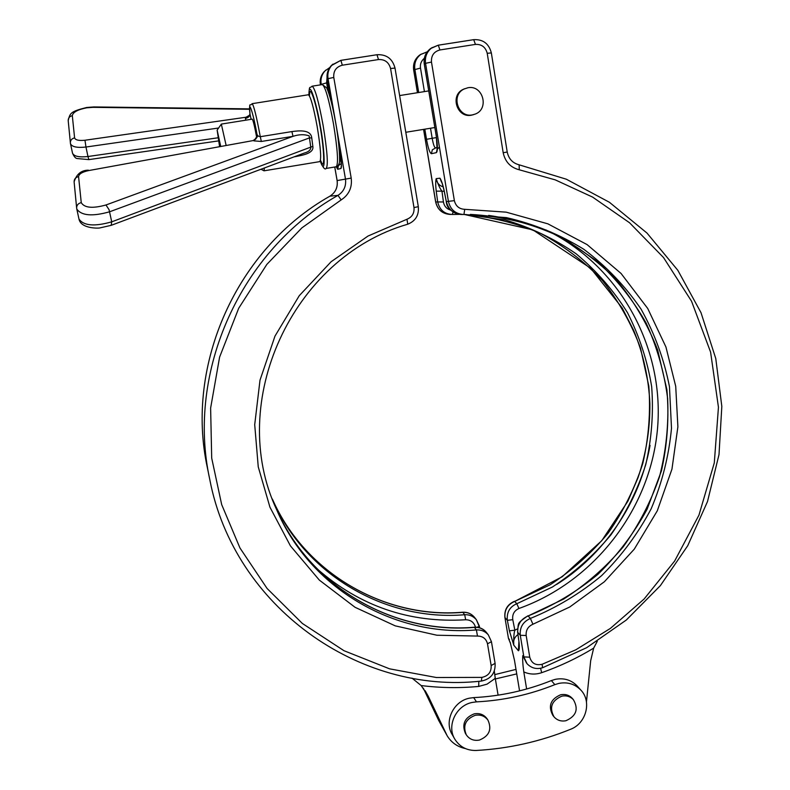 <?xml version="1.0" encoding="UTF-8"?>
<svg xmlns="http://www.w3.org/2000/svg" width="790" height="790" viewBox="0 0 790 790"><rect width="100%" height="100%" fill="white"/><g stroke="black" fill="none" stroke-linecap="round" stroke-linejoin="round"><path stroke-width="1.19" d="M465.429 748.574C457.41 746.866 451.317 742.57 447.12 735.678L428.21 696.178L421.179 685.562C440.336 687.942 459.513 688.238 478.71 686.431L487.015 684.17L494.451 678.946L495.231 678.126L494.323 671.135M309.453 95.936C309.246 82.723 315.753 100.853 320.019 126.074C324.71 152.184 324.897 173.129 320.503 160.172M249.956 113.74L249.986 113.967C247.922 97.259 253.165 112.289 257.017 134.557L258.3 136.166L260.266 136.7L291.905 131.584C298.6 130.676 310.954 129.244 311.754 137.983L312.85 146.338C314.134 153.596 301.899 155.275 295.332 156.647L294.078 156.855M249.62 109.297L93.072 107.341L86.722 107.815C77.746 109.573 72.947 112.19 72.315 115.686C69.569 116.337 68.197 117.977 68.197 120.603L70.468 143.711C71.939 146.891 77.104 147.997 85.972 147.029L84.965 140.245L246.026 117.236L249.729 115.133M473.595 114.639L471.383 115.202C457.084 118.273 449.737 95.491 463.118 89.398L464.688 88.717M472.341 114.906C458.003 117.987 450.636 95.136 464.056 89.023L467.927 87.749C482.917 84.639 489.593 108.882 475.234 114.076L472.341 114.906M577.747 686.629L576.957 685.74C571.071 679.874 563.872 677.741 555.36 679.331L551.38 680.565C526.407 690.579 500.505 696.257 473.684 697.61L469.527 698.163C453.371 701.145 443.822 721.537 452.344 734.799L454.546 738.67M551.38 680.565L554.837 684.644L558.846 683.399C567.427 681.79 574.686 683.943 580.62 689.848C592.056 701.155 586.318 723.462 570.518 729.298C540.251 741.583 508.809 748.634 476.202 750.47C466.93 750.648 459.839 746.955 454.951 739.381C446.36 726.01 455.998 705.45 472.282 702.429L476.479 701.866L473.684 697.61M494.708 674.64L515.998 669.407M495.37 678.946L516.739 673.9M572.582 698.725L572.187 698.261C569.086 695.062 565.255 693.896 560.693 694.746C550.521 699.14 547.905 706.023 552.862 715.394L553.662 716.412M565.887 720.737C561.107 721.625 557.148 720.332 554.017 716.856C549.05 707.465 551.667 700.562 561.878 696.148C566.45 695.299 570.291 696.464 573.392 699.673C578.784 709.104 576.275 716.125 565.887 720.737M487.272 719.098L486.996 718.673C483.845 714.525 479.589 712.916 474.237 713.854C464.658 717.656 461.706 724.134 465.369 733.278L466.041 734.414M479.392 740.072C473.783 741.05 469.408 739.292 466.278 734.799C462.604 725.635 465.567 719.137 475.165 715.325C480.537 714.387 484.803 715.997 487.963 720.154C492.061 729.417 489.207 736.053 479.392 740.072M111.242 225.318L304.15 153.092C308.376 151.996 310.598 150.139 310.835 147.503L309.137 135.841C304.249 134.201 298.877 134.359 293.011 136.334L291.905 131.584M221.328 124.129L226.138 145.439M252.168 119.162L252.217 119.152C253.126 120.208 254.578 126.143 256.602 136.956L256.691 137.46M245.868 120.169L245.414 118.451L246.026 117.236L249.206 115.952L249.956 113.849C249.304 100.182 249.729 107.085 252.148 103.678C253.807 105.544 256.464 116.268 260.117 135.85L261.332 141.469L253.946 140.877L257.619 135.455M219.571 146.614L217.141 130.113L220.716 146.407M597.26 641.322L593.665 648.126C577.194 658.139 559.863 666.326 541.673 672.685L540.587 668.281M586.457 701.895L590.673 660.717L593.665 648.126M541.673 672.685C535.482 674.739 529.527 674.472 523.8 671.905C522.832 665.21 522.496 659.788 522.792 655.621L526.575 663.146M523.8 671.905L526.634 688.999M519.277 169.791C510.518 167.529 505.156 161.832 503.181 152.707L487.223 53.305C485.574 47.094 481.643 44.122 475.442 44.408L439.931 49.958C433.907 51.587 431.083 55.626 431.478 62.064L454.369 200.64C455.741 206.131 459.197 209.024 464.718 209.32L506.163 212.155L547.875 223.837L587.098 244.604L621.078 273.478L647.731 308.485L665.931 346.978L675.717 386.29L677.889 426.798L671.954 469.132L657.29 510.814L634.281 549.149L604.38 581.746L569.768 606.987L532.934 624.228C528.006 626.46 525.755 630.213 526.17 635.496L529.744 657.171C531.561 663.333 535.679 665.703 542.088 664.281L575.772 649.824L610.364 628.425L644.117 599.018L674.601 561.107L698.952 515.139L714.298 462.861L718.446 407.245L710.595 352.103L691.546 301.227L663.541 257.57L629.551 222.76L592.599 197.095L555.242 179.863L519.277 169.791L519.139 164.833M510.231 642.379L514.478 660.292L519.563 690.865M519.04 642.191L517.598 631.961L519.04 642.191C519.563 647.385 519.356 650.249 518.408 650.772L519.356 645.746M509.412 630.825L513.767 645.163C513.53 638.162 513.895 633.175 514.843 630.203L509.412 630.825L507.358 620.328L512.779 619.686C512.127 614.393 514.191 610.66 518.951 608.488C595.235 581.223 651.276 507.654 657.655 426.995C664.025 346.395 619.399 265.479 545.831 229.89M532.934 624.228L530.396 618.432L528.115 615.963C520.798 619.113 517.332 624.564 517.726 632.336L520.284 635.288L523.859 656.915L522.792 655.621M518.902 641.806L518.408 650.772L513.767 645.163C513.026 640.68 514.418 637.155 517.944 634.597M517.529 628.88L514.843 630.203L512.779 619.686M507.358 620.328C506.578 612.339 509.728 606.799 516.798 603.728L514.675 601.427L550.018 584.857C571.97 570.528 591.345 553.286 608.142 533.132C623.172 511.624 634.726 488.408 642.793 463.473C648.708 437.956 650.713 412.173 648.817 386.113L640.532 348.113C631.408 323.673 618.748 301.197 602.563 280.697C584.57 261.727 563.991 245.976 540.824 233.465C516.542 223.096 491.084 216.776 464.461 214.495L532.904 229.89L590.644 268.215L622.125 307.873L633.62 330.24C643.277 353.713 648.699 378.153 649.884 403.572C650.111 429.01 646.131 453.816 637.925 477.97L627.902 501.196L601.773 540.666L562.115 576.809L514.675 601.427C507.565 604.587 504.336 609.969 504.978 617.582L507.358 620.328M454.369 200.64L446.32 201.618C448.621 209.903 453.845 214.199 462.002 214.505L462.841 214.505M436.218 191.15L437.7 201.954L443.427 201.964L441.956 191.131L436.218 191.15C435.547 185.166 435.537 180.999 436.189 178.649C436.87 182.905 439.22 185.64 443.22 186.865M440.958 180.792C441.877 183.596 441.442 179.636 444.099 190.686L446.32 201.618L444.148 190.538C442.785 184.425 441.393 180.317 439.971 178.194L441.067 181.009M453.055 211.937L452.384 214.455C444.513 214.169 439.615 210.002 437.7 201.954L435.725 201.993M450.804 210.12C446.676 208.985 444.217 206.259 443.427 201.964M444.237 191.387L441.956 191.131C440.07 188.79 438.144 184.633 436.189 178.649L439.971 178.194L441.403 181.72M554.837 684.644C529.646 694.746 503.526 700.493 476.479 701.866M495.231 678.126L498.095 695.161M446.666 734.848L438.717 720.5L423.292 688.13M421.179 685.562L411.985 678.116M474.78 617.701L474.306 617.099C471.314 613.712 467.502 612.132 462.861 612.359L464.688 614.729C469.3 614.492 473.18 616.141 476.331 619.666L479.49 626.332L476.982 627.27M486.61 632.701L486.136 632.099C483.075 628.692 479.175 627.122 474.425 627.379L476.39 629.926C481.228 629.689 485.198 631.329 488.309 634.854L486.136 632.099C483.095 628.573 479.115 626.954 474.207 627.23L474.425 627.379C392.482 634.508 309.018 585.953 275.888 507.812L276.648 509.688C226.128 402.248 292.112 257.55 407.759 224.202L406.959 219.255C412.123 217.112 414.474 213.211 413.99 207.543L390.566 68.503C388.838 62.242 384.819 59.26 378.499 59.556L342.317 65.205C336.175 66.854 333.331 70.932 333.775 77.43L351.204 178.106C352.32 187.507 348.973 194.775 341.171 199.9L301.869 227.885L266.832 264.413L238.708 308.248L219.6 357.12L210.624 408.094L211.7 458.121L221.674 504.573L239.953 547.974L267.089 588.471L302.343 623.448L343.976 650.703L389.569 668.834L436.366 677.514L481.88 677.386C488.358 675.993 491.449 672.043 491.153 665.536L495.093 663.373L491.449 641.697L487.489 643.791L491.153 665.536M317.225 568.948C360.033 606.256 409.516 623.192 465.675 619.765C470.702 619.794 473.97 622.273 475.491 627.181M276.648 509.688C309.986 588.313 393.963 637.125 476.39 629.926L477.486 636.069L436.9 635.229L395.207 625.848L355.056 607.293L319.308 580.077L290.424 545.87L269.943 507.19L258.251 466.87L254.706 424.684L260.009 380.148L274.989 336.096L299.262 295.687L331.129 261.727L368.002 236.052L406.959 219.255M261.332 141.469L293.011 136.334L105.969 204.985L109.05 209.656L111.736 221.832C94.543 226.72 83.622 225.792 78.97 219.037C80.945 229.209 99.777 228.28 99.984 227.885L111.173 225.338L111.736 221.832L312.85 146.338M78.97 219.037L76.798 209.034C81.449 215.719 92.4 216.638 109.662 211.769L309.571 137.855L311.754 137.983M249.986 114.57L249.215 115.933M256.947 136.492L257.017 134.557C257.283 137.578 256.009 139.583 253.175 140.571L88.49 170.61C82.249 171.973 78.951 173.978 78.575 176.605L81.252 202.635C84.352 207.889 92.598 208.669 105.969 204.985M245.414 118.451C248.416 117.71 249.936 116.219 249.986 113.967L251.121 119.33M88.49 170.61L253.165 140.571M322.172 84.599L322.33 84.579C325.322 86.693 329.035 99.738 333.459 123.714C337.676 149.873 338.584 164.221 336.185 166.769L326.28 168.418M312.02 86.209L312.178 86.179C315.032 88.312 318.676 101.387 323.11 125.383C327.366 151.561 328.373 165.92 326.122 168.438C324.996 170.077 323.09 167.796 320.414 161.594M308.939 94.573C308.999 75.86 318.133 110.719 320.266 125.936C323.564 141.41 326.912 179.745 320.464 161.604M264.087 170.808L319.752 161.624C321.52 159.541 320.661 147.878 317.185 126.627C313.581 107.144 310.648 96.528 308.376 94.76L308.258 94.78M264.443 167.954L264.008 170.818L260.986 169.248M529.744 657.171L523.859 656.915L527.049 663.719C531.384 668.202 536.568 669.545 542.602 667.728L542.088 664.281M507.111 152.055L503.181 152.707M650.061 445.382C637.974 511.92 595.571 560.308 556.634 584.432M509.432 639.515L508.444 638.33L504.889 617.385L508.365 637.895M526.17 635.496L520.284 635.288C519.613 627.359 522.99 621.74 530.396 618.432C556.318 607.846 580.058 593.586 601.615 575.634C621.542 555.874 638.053 533.586 651.167 508.79C662.079 482.957 668.854 456.107 671.5 428.259L669.466 386.695C664.104 359.312 654.624 333.439 641.036 309.097C625.255 286.089 606.177 266.151 583.81 249.275C559.893 234.521 534.089 223.975 506.4 217.615L463.937 214.515L464.718 209.32M431.478 62.064L425.553 63.328L448.444 201.529C450.488 209.785 455.652 214.11 463.937 214.515M439.931 49.958L438.282 45.178L431.715 47.894C426.807 51.785 424.753 56.929 425.553 63.328L424.339 64.118M475.442 44.408L473.714 39.668L438.332 45.188M487.223 53.305L491.341 52.91C488.931 43.618 483.055 39.204 473.714 39.668L438.282 45.178L430.451 48.644C425.573 52.525 423.529 57.65 424.319 64.01L436.357 136.64C437.729 145.992 437.739 151.325 436.376 152.638L431.409 153.704C429.79 153.043 428.16 148.244 426.511 139.317L424.822 129.175M451.021 214.436L450.448 214.386M423.559 129.382L435.665 202.023C437.611 209.903 442.588 214.041 450.577 214.446C442.637 214.06 437.69 209.923 435.734 202.033L423.618 129.372M417.515 92.707L413.723 69.984M424.418 91.601L420.507 68.068L413.713 69.895C412.943 63.783 414.898 58.865 419.599 55.132L421.277 54.075M508.444 638.33L510.607 643.702L508.444 638.33M488.674 215.413C515.426 219.334 540.775 227.194 564.741 239.014L597.388 261.47C616.832 279.502 633.076 300.022 646.111 323.031C657.082 347.077 664.262 372.228 667.639 398.496C668.784 424.971 666.059 451.08 659.482 476.824C650.782 501.946 638.666 525.33 623.132 546.957C605.861 567.22 586.062 584.58 563.734 599.027L528.115 615.963C553.523 605.614 576.828 591.7 598.04 574.221C617.681 554.975 634.054 533.27 647.158 509.106L661.477 470.761C667.422 443.97 669.229 416.942 666.898 389.677L657.675 350.01C647.721 324.552 634.074 301.257 616.713 280.124C597.467 260.631 575.555 244.624 550.956 232.102C525.231 221.881 498.372 215.986 470.376 214.406M417.446 92.716L413.654 69.955C412.874 63.852 414.859 58.904 419.599 55.132L420.764 54.441C416.044 58.184 414.069 63.121 414.849 69.263L418.72 92.509M432.229 47.538L430.451 48.644C425.514 52.575 423.45 57.719 424.26 64.079L436.357 136.64M420.507 68.068C419.925 64.257 421.208 60.978 424.349 58.243M436.435 137.598L432.179 138.299L430.51 128.247M435.744 147.839L432.308 149.853L431.409 153.704M437.275 147.483L435.418 147.888C434.332 147.384 433.246 144.185 432.179 138.299L426.511 139.317M452.384 214.455L459.375 214.357M465.409 214.475L505.037 219.926C530.663 227.461 554.353 238.748 576.117 253.778C596.371 270.703 613.484 290.305 627.448 312.593C639.347 336.017 647.425 360.714 651.671 386.685C653.636 412.933 651.661 438.914 645.746 464.629C637.649 489.76 626.045 513.164 610.927 534.86C594.021 555.182 574.508 572.572 552.398 587.019L516.798 603.728L518.951 608.488M427.232 51.814L420.764 54.441L427.183 51.873M436.366 136.67L437.087 149.448L439.418 147.029M437.196 148.846L436.376 152.638M478.829 681.296L478.71 686.431M428.21 696.178L425.119 690.707M446.093 733.732L438.717 720.5M495.004 663.165L495.093 663.373C495.557 673.139 490.995 679.035 481.406 681.069M491.36 641.49L488.309 634.854M481.88 677.386L481.377 681.069C359.183 694.983 234.107 606.789 209.785 479.57C186.085 371.833 240.634 250.213 337.972 195.377L329.963 196.147C236.852 248.593 184.742 364.782 207.415 467.907L209.597 478.631M465.675 619.765L464.688 614.729C385.658 621.473 305.187 574.932 272.708 499.922M462.644 612.22L462.673 612.22C384.503 618.866 304.891 573.096 272.372 499.033C304.891 573.125 384.602 619.005 462.861 612.359L462.673 612.22C467.344 611.993 471.225 613.613 474.306 617.099L476.331 619.666L479.787 627.872M477.486 636.069C482.828 636.118 486.166 638.685 487.489 643.791M274.505 504.563L275.888 507.812C309.009 585.913 392.373 634.35 474.207 627.23M351.204 178.106L337.132 180.564C337.962 187.289 335.562 192.493 329.963 196.147L329.924 196.167C236.842 248.593 184.742 364.753 207.415 467.907M333.775 77.43L328.048 78.664L345.477 179.073C346.336 186.114 343.838 191.555 337.972 195.377L341.171 199.9M337.132 180.555L334.772 167.006M328.038 90.988L326.625 82.871L320.404 84.609C319.634 79.622 320.938 75.238 324.295 71.495C320.957 75.198 319.664 79.573 320.404 84.609L320.424 84.668M321.263 84.747L321.145 84.036C320.394 78.98 321.688 74.586 325.046 70.863L325.895 70.043M342.317 65.205L340.885 60.346L332.116 64.938C328.62 68.819 327.267 73.391 328.048 78.664L327.267 79.356M378.499 59.556L376.978 54.727L340.925 60.356M390.566 68.503L395.01 68.078C392.492 58.697 386.488 54.243 376.978 54.727L340.885 60.346L331.296 65.619C327.82 69.481 326.477 74.033 327.248 79.286L330.951 100.577M413.99 207.543L418.315 206.703L395.01 68.078M336.264 166.769L337.666 169.277L340.974 168.477C341.823 167.243 341.487 161.92 339.967 152.5L339.009 146.96M325.046 70.863L329.736 67.555L325.046 70.863M332.985 64.099L331.296 65.619C327.801 69.52 326.438 74.082 327.228 79.326L330.852 100.192M341.458 165.426L339.048 147.375M341.349 165.456L340.974 168.477M341.31 163.56L338.416 165.594L337.666 169.277M341.27 162.858L339.601 157.151M326.625 82.871L327.03 77.716M339.493 153.556L340.095 153.458M252.069 103.688L308.376 94.76L309.759 93.822M72.315 115.686L74.596 137.885C75.435 140.087 78.891 140.877 84.965 140.245M93.072 107.341L93.941 106.936M74.596 137.885C71.772 138.556 70.349 140.245 70.349 142.921L72.502 153.151C73.974 156.361 79.119 157.487 87.957 156.519L85.972 147.029L218.613 128.01M76.798 209.034L76.64 208.027L76.798 209.034M81.252 202.635C78.18 203.386 76.65 205.183 76.64 208.027L74.112 181.858C76.521 174.126 81.281 170.235 88.381 170.176M78.575 176.605C75.603 177.325 74.112 179.073 74.112 181.858M218.01 137.786L87.957 156.519L88.865 159.619L77.104 158.533C75.573 158.395 74.033 156.608 72.502 153.151L72.463 152.895M308.89 94.603C309.512 84.461 309.433 88.944 312.178 86.179L322.33 84.579L326.714 87.907C329.795 94.81 332.817 106.65 335.78 123.418C339.522 144.037 340.184 162.76 339.167 163.392C338.238 165.9 337.3 167.016 336.343 166.749M321.441 161.999L319.871 161.604M249.61 108.872L93.862 106.936L86.703 107.48C70.419 111.538 70.034 113.079 68.197 120.603M463.118 89.398L464.056 89.023M576.957 685.74L580.62 689.848M405.803 132.286L434.776 127.546M491.341 52.91L507.219 152.036C508.701 158.918 512.71 163.194 519.227 164.843L566.331 179.212L609.416 202.28L647 233.06L677.84 270.318L700.997 312.662L715.78 358.561L721.823 406.406L719.009 454.596L707.504 501.541L687.744 545.692L660.391 585.617L626.332 620.012L586.644 647.701L542.621 667.728M514.458 601.299C507.417 604.399 504.227 609.762 504.889 617.385M527.868 615.815C516.176 624.159 518.754 622.303 517.598 631.961M446.271 201.756C446.873 208.343 451.771 212.589 460.975 214.505M572.187 698.261L573.392 699.673M486.996 718.673L487.963 720.154M399.631 95.57L428.703 90.919M329.944 196.157C335.543 192.503 337.923 187.309 337.103 180.564L334.743 167.016M407.759 224.202C415.56 221.012 419.075 215.186 418.315 206.703M256.987 136.552L256.977 136.117C257.905 136.68 256.641 138.161 253.175 140.571M221.398 124.079L252.217 119.152M217.141 130.113L221.358 124.089M218.524 140.906L88.865 159.619"/></g></svg>
